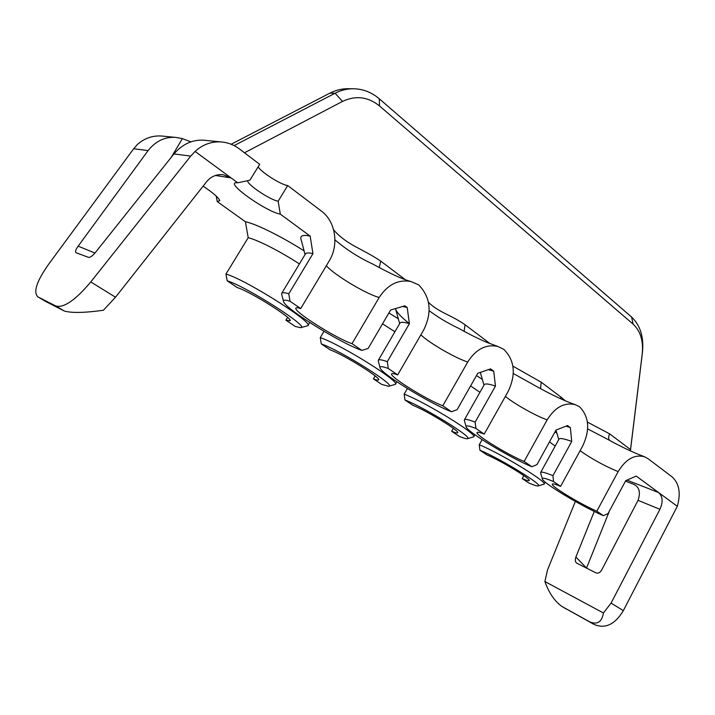 <?xml version="1.0" encoding="UTF-8"?>
<svg xmlns="http://www.w3.org/2000/svg" width="715" height="715" viewBox="0 0 715 715"><rect width="100%" height="100%" fill="white"/><g stroke="black" fill="none" stroke-linecap="round" stroke-linejoin="round"><path stroke-width="1.07" d="M115.517 297.217L206.59 181.744C211.086 176.408 216.618 174.067 223.178 174.71L231.079 177.91L237.729 182.799L249.901 180.18L259.688 164.325L239.293 148.863C233.859 144.787 227.817 142.482 221.167 141.936C211.381 141.364 202.685 144.528 195.097 151.428L190.717 156.102L90.769 281.942L115.517 297.217L103.389 310.256C84.397 312.884 71.348 313.125 64.252 310.98L45.805 301.542M280.298 214.125L310.167 236.102L312.947 253.646L288.78 293.811L290.022 301.247L300.711 308.567L329.159 261.038C339.142 245.013 335.666 221.489 321.419 211.104L287.707 185.551L278.153 201.183L280.298 214.125C266.999 212.096 226.172 183.469 235.834 182.718L237.729 182.799M310.167 236.102C303.375 234.672 300.264 235.53 300.854 238.676L301.015 239.302M290.022 301.247C285.473 299.8 283.301 299.808 283.506 301.283C283.444 307.673 340.242 343.102 361.862 350.404L368.136 348.446L390.631 310.024L404.869 305.806L407.201 307.522L402.706 306.449M395.511 308.576L395.556 308.844C396.432 312.071 401.044 317.013 409.4 323.663M407.201 307.522L409.409 323.654L387.307 361.656L388.29 368.493C382.596 366.42 379.844 366.125 380.049 367.635C379.969 372.944 429.474 403.385 451.478 411.733L457.108 409.713L477.781 373.275L490.588 368.886L493.725 371.201L488.372 369.646M493.725 371.201L495.459 386.1L475.144 422.127L475.922 428.455C469.183 425.783 465.912 425.193 466.108 426.667C466.028 431.118 509.84 457.725 531.844 466.716L536.92 464.661L556.011 430.055L567.585 425.55L570.373 427.606L566.057 426.149M636.252 476.092L677.311 506.309C681.002 493.216 679.25 483.394 672.046 476.851L648.21 458.789L644.465 456.742C634.518 454.195 625.75 459.155 618.153 471.623L596.811 511.171L603.389 515.676L608.009 513.602L625.732 480.65L636.252 476.092M556.878 433.21L554.983 431.931M482.348 379.397L476.467 375.598M398.318 318.819L388.924 312.938M304.098 250.902C281.558 236.486 256.292 223.992 245.415 221.739L217.226 201.585L216.243 196.125M203.132 186.132C213.213 192.961 218.763 197.805 219.791 200.665L217.226 201.585M76.103 252.761L88.499 257.346C90.188 257.606 92.53 255.925 95.533 252.315L173.942 153.931C182.575 143.947 192.71 139.38 204.338 140.229L206.644 140.489M287.707 185.551C281.067 184.828 261.422 172.449 258.124 166.863M522.182 478.55C526.374 480.373 528.707 481.052 529.18 480.596C531.781 479.461 500.947 460.683 486.781 454.82L479.908 450.218C500.294 458.601 544.839 486.021 538.1 485.932C536.894 486.12 533.73 485.101 528.635 482.875L522.182 478.55L523.809 475.6M299.415 263.924C280.369 251.474 257.686 239.9 248.203 237.711L245.415 221.739M248.203 237.711L225.949 274.051L227.182 280.825L237.273 287.591C250.277 291.461 294.08 319.158 289.986 320.803L290.049 320.704M46.046 301.694L37.913 296.895C33.042 292.194 36.626 281.308 48.647 264.237L133.669 148.738L137.387 144.493C144.359 138.299 152.393 135.466 161.483 136.011L163.029 136.163M482.107 439.654L479.247 444.757C500.715 453.444 548.226 482.419 544.035 484.171L538.207 485.905M555.18 446.089L549.486 441.888M479.908 450.218L479.247 444.757M451.63 431.261C455.205 432.745 457.216 433.263 457.663 432.807C460.63 431.529 426.837 410.723 412.966 405.351L404.976 399.989C425.327 407.809 475.153 438.858 467.351 438.715C466.198 438.903 463.454 438.098 459.11 436.275L451.63 431.261L453.301 428.312M407.371 388.558L404.154 394.153C425.505 402.179 478.514 434.89 473.643 436.883L467.485 438.679M479.944 392.303L470.595 385.957M404.976 399.989L404.154 394.153M373.445 378.861C376.421 380.023 378.119 380.38 378.539 379.933C382.016 378.476 343.826 354.667 330.223 349.894L321.267 343.897C341.278 350.833 397.737 386.502 388.656 386.261L381.792 384.456L373.445 378.861L375.143 375.938M323.993 331.322L320.266 337.614C341.171 344.648 401.079 382.114 395.359 384.366L388.817 386.216M394.921 331.76L382.543 323.832M321.267 343.897L320.266 337.614M227.182 280.825C246.362 286.447 311.293 328.087 300.622 327.658L295.277 326.469L285.902 320.186L287.573 317.415M300.827 327.604L307.825 325.727C314.6 323.216 245.88 279.601 225.949 274.051M285.902 320.186L289.986 320.803M300.711 308.567C298.03 307.682 296.466 307.504 296.001 308.022C292.203 310.668 335.818 338.302 352.012 343.665L361.862 350.404M388.29 368.493L397.674 374.91C394.188 373.614 392.195 373.248 391.713 373.811C388.495 376.027 426.319 399.622 442.791 405.789L451.478 411.733M475.922 428.455L484.198 434.121C479.971 432.423 477.611 431.86 477.102 432.432C474.367 434.291 507.686 454.785 524.14 461.443L531.844 466.716M570.373 427.606L571.723 441.459L552.945 475.69L553.553 481.57C545.92 478.371 542.193 477.477 542.372 478.907C542.301 482.67 581.635 506.318 603.389 515.676M553.553 481.57L560.596 486.388C555.635 484.287 552.892 483.528 552.364 484.091C549.987 485.691 580.276 504.111 596.811 511.171M288.78 293.811C284.82 292.587 282.488 292.372 281.781 293.177L281.701 294.41M397.674 374.91L423.7 329.937C432.253 312.339 430.591 297.333 418.731 284.91L410.991 281.504C398.246 279.252 387.637 284.579 379.173 297.485L352.012 343.665M387.307 361.656C382.096 359.788 379.111 359.296 378.36 360.172L378.306 361.182M409.409 323.654C404.073 322.054 400.936 321.839 400.016 323.019L399.882 323.252M484.198 434.121L508.15 391.463C516.176 374.445 514.737 360.423 503.843 349.376L497.872 346.471C486.048 343.933 476.002 349.117 467.735 362.013L442.791 405.789M475.144 422.127C468.772 419.634 465.197 418.847 464.419 419.75L464.384 420.572M495.459 386.1C488.962 383.892 485.244 383.401 484.287 384.616L484.189 384.795M560.596 486.388L582.761 445.838C590.188 429.804 589.142 416.8 579.624 406.826L575.369 404.69C564.51 402.089 555.099 407.157 547.145 419.884L524.14 461.443M552.945 475.69C545.554 472.624 541.461 471.543 540.674 472.436L540.656 473.107M571.723 441.459C564.215 438.679 559.979 437.893 559.023 439.099L558.942 439.242M195.097 151.428L231.079 177.91L215.438 175.47M587.659 428.902L606.159 438.527C620.736 446.616 633.499 452.684 644.465 456.742M560.31 398.604L560.989 397.12L565.297 400.802M587.408 422.091L609.681 433.862L630.523 449.583L642.24 353.809C643.518 340.957 640.479 331.072 633.133 324.145L379.486 105.945C368.037 96.731 355.713 95.229 342.503 101.423L244.476 152.787M513.316 373.516L536.375 386.368C551.873 394.984 564.868 401.088 575.369 404.69M487.371 342.592L487.755 341.877L489.998 343.665M512.914 366.151L541.183 382.185L560.989 397.12M429.161 310.703C438.143 317.397 448.01 323.287 458.771 328.373L458.771 328.373C468.817 334.021 478.112 338.66 486.665 342.297L497.872 346.471M428.491 302.391C439.099 312.598 450.334 314.52 465.081 324.771L487.755 341.877M333.646 229.908C347.356 245.37 361.433 248.114 380.702 261.109L405.048 279.485M334.933 239.82C346.212 249.517 358.733 257.543 372.497 263.915C390.274 273.666 403.108 279.529 410.991 281.504M630.407 450.897L642.454 352.441C643.974 337.149 640.345 325.352 631.577 317.031L379.325 98.822C371.443 92.11 362.532 88.749 352.584 88.758C346.525 88.857 340.689 90.358 335.076 93.236L234.118 145.601M231.142 144.242L329.865 93.156C335.451 90.296 341.261 88.812 347.302 88.705L349.126 88.723M630.523 449.583L630.371 450.879M575.361 501.43L547.538 569.855L544.884 581.527L603.442 612.978L611.075 603.094L623.328 610.655L677.311 506.309M625.491 481.106L632.158 483.733C639.04 486.039 641.006 491.571 638.039 500.348L601.78 569.837C600.117 572.697 598.151 573.707 595.89 572.858L576.424 562.973C575.155 561.633 574.976 559.648 575.879 557.03L594.281 511.413M626.975 480.114L658.658 492.581C662.769 496.451 663.189 502.019 659.927 509.295L638.039 500.348M611.075 603.094L659.927 509.295M37.913 296.895L55.859 306.02C63.858 308.147 75.495 300.121 90.769 281.942M76.076 252.753C74.95 251.939 75.638 249.741 78.158 246.157L148.085 150.597C155.745 141.007 165.022 136.61 175.917 137.405L182.405 138.612L191.021 141.919M623.328 610.655C614.927 624.606 605.131 629.173 593.933 624.356L561.704 606.338L589.821 621.916C597.32 624.964 601.86 621.987 603.442 612.978M544.884 581.527C548.914 592.833 554.527 601.109 561.704 606.338M609.475 510.868L586.488 568.157M278.153 201.183C270.261 200.146 245.728 183.594 247.801 180.636M312.947 253.646C308.862 252.654 306.395 252.699 305.528 253.78L305.35 254.075M173.942 153.931L190.717 156.102M580.097 450.7C591.761 458.941 604.452 465.912 618.153 471.623M609.421 440.333C608.322 438.554 608.402 436.391 609.681 433.862M540.567 388.701L541.183 382.185M505.38 396.405C514.344 403.85 535.535 415.773 547.145 419.884M420.849 334.87C429.706 343.272 455.339 358.108 467.735 362.013M464.071 331.313L465.081 324.771M379.236 267.633L380.702 261.109M326.335 265.757C334.602 275.168 366.16 294.097 379.173 297.485M342.503 101.423L335.076 93.236L329.865 93.156M642.24 353.809L642.454 352.441M633.133 324.145L631.577 317.031M379.486 105.945L379.325 98.822M55.859 306.02L64.252 310.98M133.669 148.738L148.085 150.597M46.225 301.793L38.101 296.993M182.405 138.612L171.171 157.407M94.943 253.03L78.158 246.157M566.092 608.93L561.999 606.508M589.821 621.916L593.933 624.356M586.532 568.032L575.879 557.03M204.338 140.265L221.167 141.936M544.088 484.082L545.179 482.089M473.705 436.776L474.867 434.711M395.44 384.232L396.843 381.801M307.924 325.566L309.729 322.536M283.506 301.283L281.603 294.035M378.36 360.172L400.016 323.019M399.649 323.645L395.556 308.844M464.419 419.75L484.287 384.616M484.001 385.135L480.328 372.408M540.674 472.436L559.023 439.099M558.79 439.528L555.957 430.162M542.372 478.907L540.603 472.928M347.302 88.705L352.584 88.758M161.483 136.011L174.934 137.343M281.781 293.177L305.528 253.78M305.073 254.54L300.854 238.676M466.108 426.667L464.321 420.34M380.049 367.635L378.226 360.887"/></g></svg>
